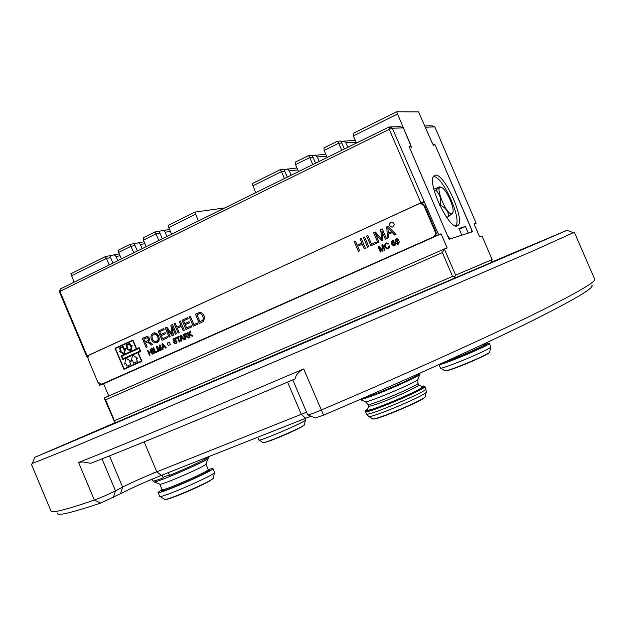 <?xml version="1.0" encoding="UTF-8"?>
<svg xmlns="http://www.w3.org/2000/svg" width="626" height="626" viewBox="0 0 626 626"><rect width="100%" height="100%" fill="white"/><g stroke="black" fill="none" stroke-linecap="round" stroke-linejoin="round"><path stroke-width="0.94" d="M310.926 416.18L161.406 475.361C145.42 481.809 131.804 487.928 120.544 493.718L100.739 503.046C70.879 513.015 56.426 516.372 57.373 513.093M591.734 285.166C595.514 287.334 573.627 300.214 526.09 323.798C477.826 347.469 402.017 381.766 323.556 415.124L315.434 418.004L307.922 414.96M116.139 422.237L34.837 457.301L63.406 445.297L301.114 344.167L538.634 242.591L567.07 230.282L491.175 262.286M373.519 312.914L324.597 333.838L373.519 312.914M171.336 398.981L120.638 420.664L171.336 398.981M573.346 232.708L531.779 251.48L377.016 318.204L136.468 420.515L72.272 447.457L32.239 463.506M78.579 462.473C122.712 445.047 210.007 408.872 303.696 368.933C298.774 371.461 295.902 374.778 295.096 378.902C211.103 414.608 133.588 446.541 90.574 463.373C85.519 461.988 81.521 461.691 78.579 462.473L94.362 500.064C101.349 497.459 108.392 494.391 115.489 490.862L122.633 487.114C132.031 482.349 143.417 477.247 156.79 471.832L306.576 412.221M307.718 414.882L307.718 414.913C308.649 415.038 313.149 413.41 321.216 410.03C399.411 376.774 475.189 342.688 524.385 318.908C572.954 295.19 596.398 281.943 594.7 279.18L574.386 232.403M31.3 464.046L51.003 511.082C51.481 513.43 65.933 509.752 94.362 500.064L100.739 503.046M384.974 401.047C375.052 404.873 369.63 406.564 368.706 406.11L367.971 404.396C367.392 407.119 420.273 384.779 417.957 383.269L418.692 384.998C419.569 385.945 400.734 394.936 384.974 401.047M367.485 409.592L367.892 410.132C372.306 410.679 419.451 390.773 422.19 387.204L422.08 386.532M359.895 399.537C361.358 399.779 367.822 397.659 379.286 393.183C398.535 385.639 421.525 374.771 420.046 373.965L419.788 373.206M209.984 480.768C200.093 486.723 166.133 501.003 165.264 499.399M208.176 469.445L212.903 468.498L214.538 472.364C217.222 473.976 159.168 499.337 159.693 496.301L159.685 496.293M162.017 489.555L158.049 492.412C157.478 495.338 215.54 470.001 212.903 468.498M162.134 490.095L161.297 490.894C159.223 494.266 213.568 470.556 209.608 469.829L208.481 469.891M153.91 472.56L155.874 472.121M205.899 464.069C208.012 465.204 159.223 486.441 159.747 484.156L162.056 489.634C161.586 492.052 210.359 470.783 208.208 469.516L205.899 464.069M208.27 457.043L208.278 458.154C211.079 459.218 152.83 484.555 153.832 481.817L153.041 481.042M208.215 456.816L208.27 456.949C209.554 457.614 187.229 468.271 169.458 475.416L169.349 474.837L163.089 477.309L163.636 477.716C156.883 480.291 153.323 481.378 152.963 480.979L152.955 480.964M163.089 477.309L162.142 475.071M169.349 474.837L168.394 472.591M489.344 352.501C490.627 352.947 474.007 360.834 461.166 365.803C452.128 369.324 446.901 370.999 445.485 370.819M490.807 346.89L490.815 346.906C493.061 348.299 439.742 370.584 440.414 367.986L438.959 364.59M446.659 361.1C457.661 357.642 486.519 344.926 484.931 344.245L489.289 343.361C491.535 344.55 440.931 365.874 439.053 364.543M441.893 363.26C442.449 364.989 489.579 345.122 486.245 344.55L485.228 344.621M304.072 425.156C303.164 426.314 297.741 429.123 287.796 433.568C276.692 438.544 262.943 443.607 263.538 442.566M305.418 419.944L305.425 419.952C307.515 421.095 258.272 442.238 258.851 439.945L258.843 439.937M282.741 427.3L261.292 435.79M268.194 433.059L275.761 430.062M132.54 360.545L131.272 361.116L132.509 355.138L137.603 358.275L136.335 358.847L137.462 361.523L133.667 363.221L132.54 360.545L131.272 361.116M124.652 364.082L125.904 363.526L124.652 364.082L125.873 358.135L122.743 359.543L121.162 355.795L136.304 348.94L132.775 340.583L115.474 348.486L124.065 368.831L141.429 361.069L137.9 352.712L132.509 355.138L137.618 358.268L136.358 358.839L137.485 361.515L133.667 363.221M130.959 361.257L129.676 361.828L130.803 364.496L127.031 366.187L130.826 364.488L129.699 361.82L130.959 361.257L125.896 358.127L132.509 355.145L125.889 358.127M127.031 366.187L125.904 363.518M122.743 359.543L125.873 358.135L130.936 361.265M130.646 346.82L129.504 344.112L126.734 345.372L127.876 348.079L127.164 348.408L130.521 350.427L131.358 346.499L130.646 346.82L131.358 346.499M125.857 348.291L127.117 347.72L125.975 345.012L129.762 343.283L130.904 345.998L132.164 345.419L130.92 351.374L125.857 348.291M126.734 345.372L129.504 344.112M130.521 350.411L127.164 348.408M127.188 348.4L127.876 348.079M127.9 348.072L126.757 345.364M130.92 351.374L132.164 345.419M129.762 343.283L130.928 345.982M123.917 353.471L120.521 351.389L121.217 351.069L120.075 348.369L122.884 347.094L124.026 349.793L124.754 349.464L123.909 353.487L120.497 351.397L121.241 351.069L120.075 348.369M119.253 351.296L124.284 354.379L125.521 348.439L124.269 349.011L123.126 346.311L119.363 348.025L120.505 350.724L119.253 351.296M124.026 349.793L124.746 349.472M120.098 348.361L122.884 347.094M124.284 354.379L125.521 348.439M123.126 346.311L124.292 349.003M459.265 229.186L465.376 226.479L458.936 228.435L461.847 235.18L450.117 238.991L447.574 235.838L409.044 146.476L410.57 146.359L410.335 144.003L403.387 127.884L392.299 128.228L438.568 234.633L441.103 233.858L447.199 247.998L444.343 248.984L455.611 275.127L492.169 259.579L490.995 262.623L116.467 422.307L114.558 421.893L114.417 420.719L452.606 276.402L454.625 276.95L454.335 278.476M255.901 193.051L252.161 183.621L280.252 169.654L283.805 169.294L287.357 177.095M465.376 226.479L468.24 233.107L471.66 231.996L471.167 228.42L434.937 144.528L433.834 144.614L433.818 145.701L431.611 141.695L418.567 111.921L396.649 111.78L411.572 147.431L410.288 146.382L409.044 146.476L448.873 238.866L449.218 239.281L472.442 231.737M435.211 175.178C444.468 172.619 466.464 222.778 457.387 225.743C449.875 231.143 426.909 183.277 433.662 176.18L435.211 175.178M283.93 169.544L296.982 167.987M252.826 185.836L281.481 171.61L280.252 169.654M356.452 143.033L353.4 135.928L397.432 114.081M327.171 157.47L324.151 150.443L338.689 143.229L341.726 150.295M298.524 171.587L295.55 164.63L309.768 157.58L312.765 164.568M284.861 171.266L281.481 171.61L284.439 178.535M433.834 144.614L432.895 145.06M455.431 225.798L455.431 225.798C463.044 220.868 442.034 174.278 433.317 176.782M396.649 111.78L353.22 133.377L353.4 135.928M287.467 168.934L289.337 170.804L297.812 169.928M289.337 170.804L291.215 175.194M324.151 150.443L323.978 147.908L337.398 141.241L338.689 143.229L341.788 143.049L344.347 149.004M295.55 164.63L295.386 162.126L308.516 155.6L309.768 157.58L313.016 157.314L315.535 163.206M312.084 155.647L325.786 154.254M308.516 155.6L311.92 155.334L313.016 157.314M319.205 161.391L317.304 156.954L326.615 156.195M315.426 155.06L317.304 156.954M340.865 141.445L355.271 140.279M337.398 141.241L340.654 141.061L341.788 143.049M347.993 147.705L345.888 142.806L356.1 142.219M344.01 140.881L345.888 142.806M454.625 276.95L455.611 275.127M452.606 276.402L442.355 252.614L444.343 248.984L104.151 398.019L114.558 421.893M442.355 252.614L105.606 399.803L114.417 420.719M104.151 398.019L105.606 399.803M492.169 259.579L481.973 235.979L479.618 236.792L474.023 223.85L476.12 223.208L434.859 126.914L425.351 127.203L431.956 142.501L433.583 144.629L434.937 144.528L472.466 231.73M108.752 396L103.603 383.769L99.479 385.295L98.72 383.495M87.867 357.736L87.382 356.57L86.599 356.35L59.462 291.935L59.932 291.372L87.131 355.944L423.896 201.549M474.125 224.092L476.12 223.208M103.603 383.769L441.103 233.858M434.021 236.651C435.993 235.517 436.619 233.827 435.899 231.581L435.164 231.8L423.919 205.704L420.664 203.38L418.99 203.708L89.197 355.106L88.016 356.71L88.055 358.917L97.844 382.212L101.788 384.176L438.568 234.633M99.479 385.295L101.788 384.176M435.899 231.581L424.671 205.531L421.642 203.239L420.437 203.309M86.599 356.35L87.131 355.944M420.875 202.746L389.247 129.355L392.299 128.228L389.051 126.968L400.202 126.655L403.387 127.884M433.583 144.629L432.84 144.989M424.819 125.975L431.885 125.771L434.859 126.914M60.307 289.009L389.051 126.968L389.247 129.355L59.932 291.372L60.307 289.009L59.462 291.935M435.164 231.8C435.884 234.054 435.258 235.744 433.278 236.878M152.157 348.392L154.215 353.275L153.66 353.518L151.586 348.651L152.157 348.392L154.207 353.275L153.652 353.526M364.622 236.988L368.8 246.73L367.611 247.27L363.424 237.536L364.622 236.988L368.792 246.738L367.603 247.27M396.587 238.483L396.759 238.49C399.576 240.423 399.904 242.356 397.737 244.289L396.97 244.085C394.67 241.894 394.544 240.032 396.587 238.483L396.767 238.49C399.224 239.985 399.771 241.855 398.402 244.109M392.572 240.822L391.962 242.794M393.652 242.082C395.992 243.357 396.078 244.656 393.903 245.995C390.843 244.187 390.499 242.239 392.87 240.165L394.239 241.018L393.644 241.346L392.776 240.791L392.197 243.467L393.66 242.074C395.569 242.755 395.968 243.952 394.873 245.65M151.179 351.906L149.09 352.845L150.06 355.13L149.504 355.38L147.439 350.521L147.994 350.27L148.839 352.274L150.936 351.335L150.084 349.324L150.639 349.073L152.697 353.948L152.157 354.199L151.179 351.906L149.09 352.845M147.994 350.27L148.847 352.266M150.639 349.073L152.713 353.948L152.141 354.199M189.623 334.503L189.295 335.559L190.014 337.257L189.435 337.516L187.338 332.57L187.91 332.312L188.927 334.683M187.917 332.312L188.919 334.699L189.881 331.42L190.687 331.06L189.819 333.885L192.878 335.974L192.159 336.295L189.615 334.495L189.287 335.559L190.007 337.257L189.435 337.516M389.599 245.908L389.153 247.99L387.298 248.89C383.793 246.91 383.621 244.899 386.805 242.857L388.566 243.757L387.995 244.21L386.758 243.537C384.536 245.196 384.747 246.746 387.384 248.193L388.777 247.278L388.856 246.026L389.599 245.908L388.41 248.585M386.414 243.6C384.583 245.439 384.912 246.973 387.4 248.186M183.042 338.533L181.297 339.315L181.47 341.076L180.867 341.35L180.437 335.669L181.024 335.411L184.795 339.589L184.177 339.863L183.035 338.533L181.297 339.315M382.525 245.783L383.018 250.885L382.431 251.151L379.035 247.231L380.991 251.793L380.365 252.075L378.065 246.714L379.043 246.276L382.251 250.017M379.051 247.254L380.999 251.785L380.365 252.075M379.051 246.276L382.416 250.236L381.891 244.993L382.768 244.602L385.084 249.962L384.45 250.244L382.517 245.76L383.01 250.893L382.416 251.151M190.398 316.404L193.88 324.612L197.652 322.914L198.129 324.01L193.254 326.201L189.31 316.897L190.382 316.404L193.872 324.62M161.297 335.583L162.619 338.744L167.283 336.631L167.752 337.711L162.024 340.301L158.135 331.107L163.691 328.572L164.161 329.652L159.653 331.71L160.835 334.503L165.037 332.594L165.507 333.674L161.297 335.583L162.627 338.736M181.368 326.373L177.338 328.196L179.185 332.555L178.113 333.04L174.192 323.791L175.257 323.306L176.868 327.116L180.906 325.277L179.286 321.467L180.358 320.981L184.294 330.246L183.23 330.731L181.368 326.373L177.338 328.196M175.257 323.306L176.876 327.108M147.04 342.289L145.49 342.962L147.196 346.992L146.148 347.461L142.29 338.33L147.266 336.365C149.904 337.719 150.256 339.456 148.323 341.569L152.76 344.48L151.539 345.036L147.744 342.289L145.49 342.962M381.844 231.072L382.729 240.447L381.641 240.94L375.436 233.795L379.027 242.121L377.869 242.638L373.659 232.864L375.459 232.043L381.641 239.249L380.694 229.664L382.306 228.92L386.524 238.733L385.358 239.257L381.837 231.049L382.721 240.447L381.641 240.94M375.459 232.043L381.328 238.866M382.306 228.92L386.532 238.733L385.358 239.257M153.495 333.04L154.074 332.899C159.724 335.145 160.608 338.439 156.735 342.774M391.227 222.105L391.798 222.034C394.583 223.153 394.928 224.781 392.831 226.933L392.439 227.066M132.947 340.059L136.64 348.792L139.168 347.641L140.772 351.421L138.229 352.563L141.922 361.304L123.917 369.34L115.004 348.259L132.947 340.059L136.624 348.792M172.056 326.428L173.363 335.184L172.166 335.724L166.821 328.76L170.155 336.631L169.106 337.101L165.194 327.891L166.837 327.14L172.056 333.901M166.852 328.799L170.17 336.624L169.098 337.109M166.845 327.14L172.189 334.096L170.882 325.293L172.526 324.55L176.454 333.791L175.39 334.268L172.04 326.389L173.347 335.184L172.166 335.724M392.291 232.575L388.48 234.296L388.754 237.724L387.471 238.303L386.751 226.902L388.05 226.307L396.031 234.445L394.646 235.063L392.291 232.567L388.472 234.296L388.746 237.724L387.471 238.303M199.725 312.351L199.733 312.351C202.433 312.757 204.037 314.557 204.538 317.734L203.45 321.42L199.35 323.454L195.39 314.119L199.725 312.351C202.425 312.765 204.029 314.557 204.53 317.742L203.45 321.42L199.35 323.454M362.274 244.21L357.642 246.308L359.598 250.885L358.416 251.417L354.246 241.714L355.427 241.174L357.141 245.165L361.773 243.06L360.06 239.062L361.249 238.522L365.435 248.256L364.246 248.788L362.266 244.21L357.642 246.308M355.427 241.174L357.149 245.157M187.698 317.632L188.176 318.72L183.575 320.817L184.764 323.642L189.052 321.694L189.529 322.781L185.233 324.73L186.587 327.914L191.345 325.763L191.806 326.858L185.969 329.495L182.033 320.215L187.698 317.632L188.16 318.728L183.567 320.817L184.772 323.634M367.845 235.517L371.539 244.124L375.983 242.113L376.484 243.264L370.842 245.815L366.656 236.057L367.845 235.517L371.547 244.117M159.779 345.873L160.467 350.474L159.841 350.756L157.009 347.062L158.777 351.233L158.221 351.483L156.156 346.601L157.016 346.209L159.849 349.903L159.153 345.247L160.013 344.863L162.095 349.746L161.524 350.004L159.763 345.826L160.459 350.482L159.833 350.756M157.04 347.101L158.785 351.225L158.221 351.483M157.016 346.209L159.536 349.472M164.591 346.804L162.877 347.571L163.057 349.316L162.463 349.582L162.024 343.956L162.596 343.697L166.328 347.853L165.733 348.119L164.591 346.804L162.87 347.571L163.042 349.324L162.447 349.59M185.719 336.6L184.889 336.952L185.812 339.135L185.233 339.394L183.144 334.456L185.875 333.392C187.323 334.112 187.51 335.051 186.446 336.201L188.864 337.766L188.199 338.063L186.125 336.592L184.889 336.952M185.679 333.408L185.883 333.384C187.315 334.12 187.503 335.059 186.438 336.201L188.856 337.774L188.191 338.071M174.106 339.104L173.347 339.691L173.535 340.575L176.399 340.841L176.986 342.281L176.055 343.557M174.044 342.399L175.327 343.15L176.164 342.688L176.047 341.405L173.848 341.405L172.987 339.112L174.247 338.423L175.343 338.666L175.867 339.339L174.333 339.049L173.285 339.926L173.723 340.693L176.391 340.841L176.978 342.281L175.327 343.799L173.465 342.649L175.327 343.15M179.091 336.279L179.341 336.858L178.011 337.453L179.85 341.804L179.279 342.054L177.432 337.719L176.109 338.314L175.851 337.735L179.091 336.279L179.333 336.858L178.011 337.453M153.62 347.735L155.444 352.039L157.376 351.17L157.635 351.742L155.131 352.868L153.057 347.993L153.613 347.743L155.436 352.047M169.31 342.148L170.358 344.597L168.23 345.544L167.189 343.103L169.31 342.148L170.35 344.597L168.222 345.552M392.87 240.165L394.231 241.018L393.644 241.346M149.504 355.38L150.052 355.138L149.082 352.845M192.878 335.974L192.159 336.295M189.819 333.885L192.863 335.974M190.687 331.06L189.803 333.885M386.805 242.857L388.558 243.757L387.995 244.21M388.856 246.026L389.583 245.916M181.031 335.403L184.78 339.597L184.177 339.863M180.867 341.35L181.462 341.084L181.282 339.315M384.45 250.244L385.076 249.962L382.768 244.602M197.652 322.914L198.113 324.01L193.254 326.201M167.283 336.631L167.745 337.719L162.024 340.301M165.507 333.674L161.281 335.591M165.037 332.594L165.491 333.681M159.653 331.71L160.827 334.503M164.161 329.652L159.638 331.71M163.691 328.572L164.145 329.659M183.23 330.731L184.287 330.254L180.358 320.981M177.33 328.204L179.177 332.555L178.113 333.04M151.539 345.036L152.744 344.488L150.428 342.594M146.914 336.389L147.251 336.365C149.896 337.719 150.248 339.456 148.315 341.577L150.412 342.594M145.482 342.962L147.188 347L146.148 347.461M377.869 242.638L379.027 242.121M375.436 233.795L379.02 242.121M152.924 341.757C150.209 338.423 150.263 335.567 153.096 333.188L154.066 332.907C159.098 332.179 161.571 342.25 156.156 342.923L152.924 341.757M392.823 226.933L391.868 227.136C388.707 225.423 388.676 223.725 391.79 222.034C394.576 223.153 394.92 224.781 392.823 226.933M123.917 369.34L141.914 361.304L138.221 352.563L140.764 351.421L139.168 347.641M175.39 334.268L176.438 333.791L172.526 324.55M394.646 235.063L396.023 234.445L388.05 226.307M364.246 248.788L365.428 248.256L361.249 238.522M358.416 251.417L359.59 250.885L357.626 246.315M189.052 321.694L189.521 322.781L185.226 324.73L186.579 327.914M191.337 325.77L191.799 326.858L185.969 329.495M375.983 242.113L376.476 243.271L370.842 245.815M160.029 344.856L162.087 349.754L161.524 350.004M165.733 348.119L166.313 347.86L162.596 343.697M184.881 336.96L185.805 339.135L185.233 339.394M175.343 338.666L175.859 339.339L175.296 339.597M174.247 338.423L175.335 338.674M176.109 338.314L177.432 337.719M179.279 342.054L179.842 341.804L177.995 337.461M155.131 352.868L157.619 351.749L157.376 351.17M398.629 242.833L397.807 243.663L395.695 239.875L396.524 239.109L398.629 242.833M394.826 244.656L393.965 245.376L392.659 243.491L393.597 242.763L394.826 244.656M180.977 336.123L182.612 338.032L181.219 338.658L180.977 336.123L181.235 338.65M148.119 340.294L145.021 341.89L143.777 338.932L147.525 337.743L148.448 339.034L148.119 340.294M155.976 341.757L155.976 341.757C153.159 341.193 151.875 339.269 152.118 335.966L154.207 334.073C156.993 334.62 158.276 336.522 158.073 339.777L155.968 341.757C153.151 341.201 151.86 339.269 152.11 335.966L153.558 334.268M140.036 351.069L138.925 348.432L121.874 356.139L122.986 358.761L140.036 351.069M387.815 227.653L391.461 231.683L388.363 233.083L387.815 227.653M203.403 318.125L203.325 319.573L199.968 321.866L196.94 314.729L199.851 313.563L200.821 313.736L202.347 315.222L203.403 318.125M162.557 344.402L162.807 346.921L164.168 346.303L162.557 344.402L162.697 345.403M186.337 335.513L184.639 336.373L183.958 334.777L185.609 334.088L186.337 335.513M395.695 239.875L397.815 243.663M393.965 245.376L392.666 243.483M145.036 341.882L143.784 338.932L145.96 337.938M132.532 355.13L137.9 352.712M124.073 368.824L115.474 348.486M115.489 348.479L132.775 340.591M138.925 348.432L121.874 356.139L122.993 358.761M388.37 233.083L387.83 227.676M199.984 321.858L196.955 314.721L199.342 313.681M162.815 346.914L162.705 345.395M184.647 336.373L183.974 334.777L184.873 334.37M433.857 189.138L439.843 186.775C439.992 187.182 438.63 188.277 435.759 190.061L434.272 190.742M446.651 217.402L448.678 216.494L446.596 217.324M439.859 205.555L440.368 205.054L439.749 205.336M434.311 190.883L435.759 190.061M451.87 213.779C446.659 215.782 434.154 185.194 441.017 187.26C445.407 187.69 454.507 206.729 452.966 212.237L451.87 213.779M448.678 216.494L452.676 213.09M435.766 190.21C439.835 193.927 441.369 198.872 440.368 205.054M440.469 205.273C445.728 207.832 448.435 211.549 448.584 216.432M224.851 207.902L194.905 212.089L198.372 220.955M74.095 282.216L70.879 273.75L105.426 256.574L119.276 253.874M171.767 234.64L168.754 227.551L195.523 214.264M146.226 246.66L143.448 240.102L156.03 233.858L158.824 240.447M121.405 258.898L118.658 252.403L130.99 246.284L133.768 252.857M71.411 275.847L106.451 258.46L109.182 264.923M194.905 212.089L168.637 225.149L168.754 227.551M112.907 263.084L110.599 257.638L106.451 258.46L105.426 256.574M159.982 233.162L159.098 231.237L154.958 231.949L156.03 233.858L159.982 233.162L162.337 238.717M154.958 231.949L143.338 237.724L143.448 240.102M135.036 245.525L134.191 243.608L129.934 244.39L130.99 246.284L135.036 245.525L137.368 251.026M129.934 244.39L118.557 250.048L118.658 252.403M114.276 254.845L116.1 256.55L120.075 255.76M116.1 256.55L117.837 260.651M110.599 257.638L109.785 255.721M166.986 236.425L165.209 232.246L170.358 231.338M159.098 231.237L163.37 230.493L165.209 232.246M163.37 230.493L169.552 229.429M142.157 248.663L140.404 244.523L144.958 243.67M134.191 243.608L138.573 242.794L140.404 244.523M138.573 242.794L144.152 241.769M303.696 368.933L323.556 415.124M287.569 382.103L301.27 414.279L305.598 418.246M144.16 441.886L156.79 471.832L161.406 475.361M109.495 455.885L122.633 487.114L120.544 493.718M102.03 458.85L115.489 490.862L113.384 497.521M367.665 409.083C365.623 410.374 365.169 411.016 366.296 411.016C370.921 411.626 421.095 390.444 423.943 386.672C424.733 385.866 423.943 385.741 421.58 386.305M368.816 416.454L372.376 418.677C371.75 422.041 428.09 398.285 425.281 396.36L426.142 392.259M425.907 388.801C428.818 390.82 365.842 417.401 366.484 413.896L368.526 416.274C367.705 419.882 429.334 393.887 426.212 391.923L425.907 388.801L424.89 386.422C427.761 388.363 364.794 414.944 365.467 411.517L367.892 410.132M360.232 399.584L365.091 401.548C363.729 404.686 421.048 380.459 417.886 379.231L419.85 374.364M367.431 409.733L365.787 410.938M373.237 418.864C374.943 420.954 425.085 399.811 424.811 397.103M361.906 398.668C372.869 396.156 422.534 374.465 419.866 373.378M213.349 477.935C215.892 479.453 163.981 502.154 164.521 499.266L159.912 496.426M490.768 347.094L489.72 351.969C491.872 353.267 444.186 373.182 444.836 370.725L440.587 368.08M305.386 420.109L304.424 424.686C306.404 425.758 262.396 444.663 262.951 442.496L258.992 440.023M421.642 203.239L424.475 201.94M419.929 203.419L424.123 201.494M88.837 355.372L86.959 356.233M471.605 231.604L472.387 231.26M88.227 356.186L87.382 356.57M424.671 205.531L423.919 205.704M292.796 379.88L307.718 414.913M34.837 457.301L32.106 463.835M567.07 230.282L573.674 232.833M422.19 387.204L424.89 386.422M365.443 401.712L367.971 404.396M417.761 379.591L417.957 383.269M366.484 413.896L365.467 411.517M368.706 406.11L367.337 410.007M418.692 384.998L422.48 386.719M213.349 477.928L214.475 472.614M159.693 496.301L158.049 492.412M162.056 489.634L161.805 490.925L166.023 489.978M205.743 472.653L209.287 470.22L208.208 469.516M208.56 469.954L209.608 469.829M161.297 490.894L162.118 490.197M205.884 464.046L208.129 458.467M159.74 484.133L154.16 481.926M152.963 480.979L152.188 479.133M490.815 346.906L489.289 343.361M442.308 363.158L445.422 362.517M483.295 346.663L485.948 344.887L484.649 343.596M484.281 344.91L486.245 344.55M305.425 419.952L304.831 418.551M258.851 439.945L257.693 437.222M456.104 225.939L457.387 225.743M421.415 203.223L420.664 203.38M441.017 187.26L439.843 186.775"/></g></svg>
